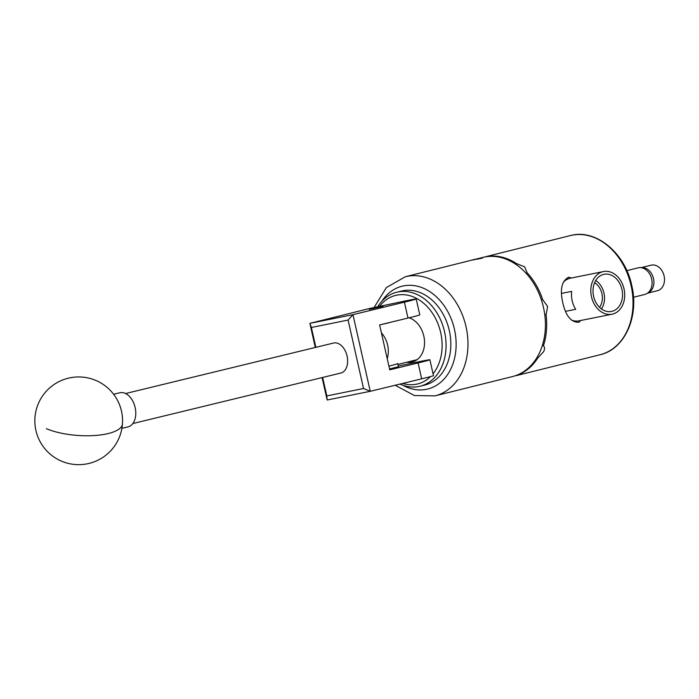 <?xml version="1.0" encoding="UTF-8"?>
<svg xmlns="http://www.w3.org/2000/svg" width="699" height="699" viewBox="0 0 699 699"><rect width="100%" height="100%" fill="white"/><g stroke="black" fill="none" stroke-linecap="round" stroke-linejoin="round"><path stroke-width="1.05" d="M369.255 309.369L383.104 306.249M416.193 298.989A35.081 0.673 -12.7 0 0 403.987 301.217L369.387 308.53L309.893 323.357L352.969 314.655L404.398 302.169A35.081 0.673 -12.7 0 0 416.193 298.989L419.776 314.865A35.081 0.673 167.3 0 1 407.98 318.054L379.618 324.939L389.736 369.832L418.098 362.947A35.081 0.673 -12.7 0 0 429.894 359.767A35.081 0.673 -12.7 0 0 417.687 361.986L398.29 366.031M429.894 359.767L433.467 375.643A35.081 0.673 167.3 0 1 421.672 378.823L370.243 391.309L327.167 400.011L322.082 377.6M389.535 368.932L398.456 366.73M315.293 347.473L309.893 323.357M348.093 320.063L352.969 314.655L370.243 391.309L363.524 388.504L348.093 320.063L311.378 327.482L315.861 347.342M322.65 377.46L326.809 395.922L363.524 388.504M311.378 327.482L309.875 323.419M327.123 399.968L326.809 395.922M125.567 393.537L333.572 343.034A15.439 10.066 76.4 0 1 345.035 350.444A15.439 10.066 76.4 0 1 346.468 367.595A15.439 10.066 76.4 0 1 340.85 373.039L132.854 423.542M121.888 428.365L128.074 426.862A17.545 11.437 -103.6 0 0 135.693 411.056A17.545 11.437 -103.6 0 0 125.121 393.327A17.545 11.437 -103.6 0 0 119.791 392.768L113.614 394.271M420.099 386.224L424.852 385.035A48.414 36.916 -104 0 0 448.26 360.972A48.414 36.916 -104 0 0 440.527 309.902A48.414 36.916 -104 0 0 401.436 291.072L396.674 292.261A48.414 36.916 76 0 1 435.765 311.09A48.414 36.916 76 0 1 443.507 362.152A48.414 36.916 76 0 1 420.099 386.224A48.414 36.916 76 0 1 399.95 384.101M402.668 383.436A45.61 34.775 -104 0 0 430.532 376.586M433.057 373.799A45.61 34.775 -104 0 0 439.706 361.261A45.61 34.775 -104 0 0 424.852 304.292A45.61 34.775 -104 0 0 379.627 306.293M409.142 317.765A23.015 17.554 76 0 1 423.323 350.575A23.015 17.554 76 0 1 412.192 362.012A23.015 17.554 76 0 1 406.757 362.248M377.731 306.686A48.414 36.916 76 0 1 396.674 292.261M416.167 360.308A23.015 17.554 76 0 1 415.04 360.186M371.763 308.827L383.008 306.188L371.763 308.827M611.931 311.352A18.943 14.574 78.6 0 0 621.935 289.447A18.943 14.574 78.6 0 0 603.595 274.392A18.943 14.574 78.6 0 0 603.517 274.419A18.943 14.574 78.6 0 0 593.477 295.747A18.943 14.574 78.6 0 0 610.978 311.544A18.943 14.574 78.6 0 0 611.931 311.352M601.437 308.949A18.113 13.936 78.6 0 0 595.714 280.491M599.55 307.35A15.369 11.822 78.6 0 0 594.596 282.702M561.515 293.414L571.66 291.378A21.756 16.732 78.6 0 0 575.696 309.299L565.535 311.343M612.542 314.087A21.756 16.732 -101.4 0 1 612.053 314.201A21.756 16.732 -101.4 0 1 591.424 296.498A21.756 16.732 -101.4 0 1 602.984 271.658A21.756 16.732 -101.4 0 1 603.473 271.553A21.756 16.732 -101.4 0 1 624.102 289.255A21.756 16.732 -101.4 0 1 612.542 314.087M563.298 282.239A21.756 16.732 -101.4 0 1 570.017 278.289A21.756 16.732 -101.4 0 1 570.506 278.185L603.473 271.553M612.053 314.201L579.087 320.832A21.756 16.732 -101.4 0 1 571.564 320.159M478.946 258.403L470.829 260.308L478.946 258.403M482.371 258.289L482.249 257.739L472.777 260.019M470.182 260.561L405.341 276.725A61.398 46.816 76 0 1 466.041 326.748A61.398 46.816 76 0 1 435.04 395.87L512.481 376.569A61.398 46.816 -104 0 0 543.481 307.446A61.398 46.816 -104 0 0 482.782 257.415L479.217 258.307M388.618 322.877L380.702 324.668M388.906 366.162L397.783 363.768M644.426 294.541A13.718 10.459 -104 0 0 644.723 294.471A13.718 10.459 -104 0 0 651.608 278.822A13.718 10.459 -104 0 0 638.388 267.778A13.718 10.459 -104 0 0 638.091 267.848A13.718 10.459 -104 0 0 637.785 267.927M657.165 290.784A13.159 10.031 -104 0 0 657.453 290.714A13.159 10.031 -104 0 0 664.05 275.712A13.159 10.031 -104 0 0 651.381 265.122A13.159 10.031 -104 0 0 651.084 265.183A13.159 10.031 -104 0 0 650.795 265.262M641.193 267.691A13.159 10.031 76 0 1 653.39 278.167A13.159 10.031 76 0 1 647.545 293.152M571.476 278.027L568.715 277.206C561.743 280.832 559.759 289.307 562.765 302.641C565.744 315.887 571.118 322.44 578.877 322.3L581 320.291M541.41 299.967L542.704 299.696L547.623 306.415L546.085 314.707A61.398 46.816 76 0 1 543.411 345.839L543.595 345.979M542.485 345.053L543.411 345.839C544.774 346.914 544.888 348.818 543.735 351.553L537.671 358.141A61.398 46.816 76 0 1 518.046 374.891L514.516 376.001M477.321 259.277L482.258 257.791M481.069 257.931L479.348 258.281M515.932 264.397L516.343 263.506L524.652 266.861L526.915 272.313L526.338 273.562M537.671 358.141L536.963 357.538M484.529 257.031L488.278 256.079C490.75 255.624 491.746 255.624 491.266 256.07L491.327 256.35M491.406 255.878L491.266 256.07A61.398 46.816 76 0 1 516.343 263.506M546.085 314.707L544.801 314.978M526.863 272.427A61.398 46.816 76 0 1 542.704 299.696M381.401 332.873A21.931 16.724 76 0 1 387.22 358.683M480.362 258.674L482.161 257.835M418.098 362.947L421.672 378.823M404.398 302.169L407.98 318.054M46.379 428.644A43.854 14.67 4.1 0 0 108.196 433.555A43.854 14.67 4.1 0 0 122.439 423.961A43.854 43.854 0 0 0 81.853 377.058A43.854 43.854 0 0 0 34.95 417.644A43.854 43.854 0 0 0 89.035 463.42A43.854 43.854 0 0 0 122.439 423.961M402.685 385.201A52.975 40.393 -104 0 0 443.856 379.277A52.975 40.393 -104 0 0 454.464 329.378A52.975 40.393 -104 0 0 422.117 287.691A52.975 40.393 -104 0 0 381.776 301.339M570.393 235.58C595.705 228.451 625.107 252.898 631.739 285.428C639.34 316.402 624.757 349.308 600.091 354.734A61.398 46.816 -104 0 0 631.092 285.603A61.398 46.816 -104 0 0 570.393 235.58L486.801 256.419M397.705 363.436L398.456 366.765M638.091 267.848L626.837 270.653M657.453 290.714L647.466 293.204M405.341 276.725L386.346 287.595L374.157 307.446M516.5 375.573L600.091 354.734M395.206 385.254L414.428 395.555L435.04 395.87M651.084 265.183L641.097 267.673M644.723 294.471L633.477 297.267M417.102 359.67L397.932 364.441"/></g></svg>
